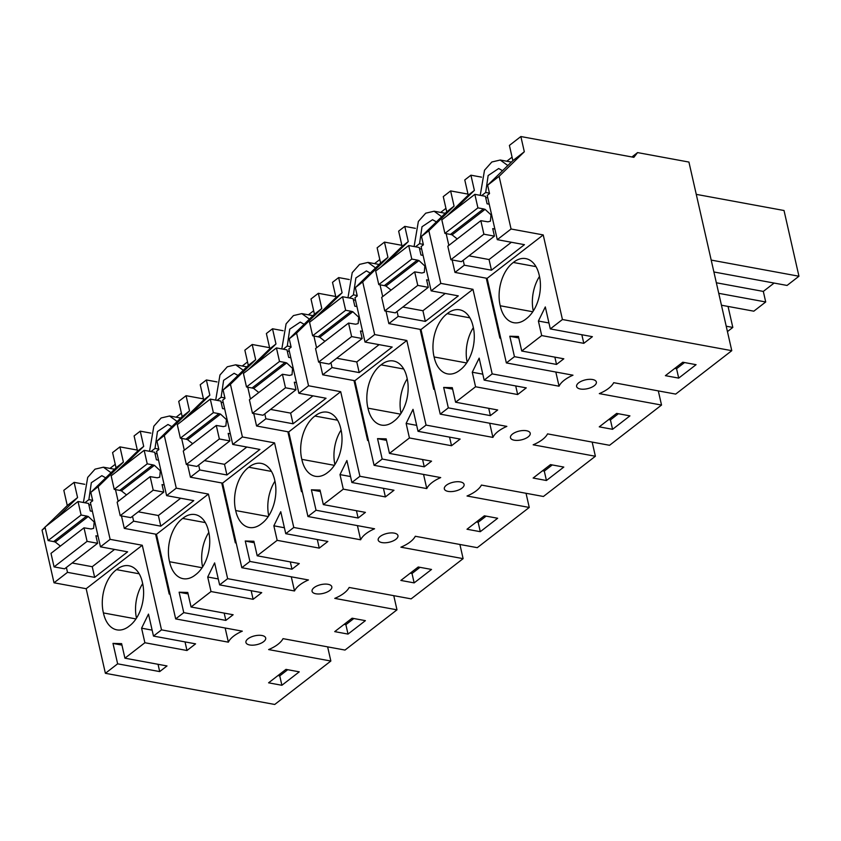 <?xml version="1.0" encoding="UTF-8"?>
<svg xmlns="http://www.w3.org/2000/svg" width="841" height="841" viewBox="0 0 841 841"><rect width="100%" height="100%" fill="white"/><g stroke="black" fill="none" stroke-linecap="round" stroke-linejoin="round"><path stroke-width="1.26" d="M637.562 152.599L688.926 162.061L731.775 350.676L562.44 319.517L543.223 234.923L511.065 229.004L499.102 176.337L524.321 151.758L520.863 136.536L633.851 157.33L637.562 152.599L631.917 156.973M731.775 350.676L675.691 394.093L613.699 382.687A28.731 12.836 -12.8 0 1 608.421 388.51A28.731 12.836 -12.8 0 1 599.307 393.609L661.531 405.057L609.557 445.288L547.565 433.882A28.731 12.836 -12.8 0 1 542.277 439.706A28.731 12.836 -12.8 0 1 533.162 444.805L595.386 456.253L543.423 496.484L481.43 485.078A28.731 12.836 -12.8 0 1 476.143 490.902A28.731 12.836 -12.8 0 1 467.028 496.001L529.252 507.449L477.289 547.67L415.296 536.264A28.731 12.836 -12.8 0 1 410.009 542.098A28.731 12.836 -12.8 0 1 400.894 547.186L463.118 558.645L411.144 598.866L349.162 587.46A28.731 12.836 -12.8 0 1 343.874 593.294A28.731 12.836 -12.8 0 1 334.76 598.382L396.984 609.83L345.01 650.061L283.018 638.655A28.731 12.836 -12.8 0 1 277.74 644.479A28.731 12.836 -12.8 0 1 268.626 649.578L330.849 661.026L327.633 646.866M330.849 661.026L274.734 704.464L105.388 673.305L86.171 588.711L54.013 582.792L42.05 530.124L45.057 527.191M661.531 405.057L658.303 390.897M595.386 456.253L592.169 442.093M529.252 507.449L526.035 493.278M463.118 558.645L459.901 544.474M396.984 609.83L393.767 595.67M140.247 431.16L134.097 435.922L137.556 451.133L143.706 446.382L140.247 431.16L150.854 433.115M181.393 413.12L176.116 417.199M186.071 395.69L178.723 401.378L182.182 416.6L189.53 410.913L186.071 395.69L203.459 398.886M206.381 379.964L200.232 384.726L203.69 399.948L209.84 395.186L206.381 379.964L216.989 381.919M247.527 361.924L242.261 366.014M252.205 344.495L244.857 350.182L248.316 365.404L255.664 359.717L252.205 344.495L269.593 347.69M272.516 328.768L266.376 333.53L269.835 348.752L275.974 343.99L272.516 328.768L283.123 330.723M313.661 310.739L308.395 314.818M318.34 293.299L310.991 298.986L314.45 314.208L321.798 308.521L318.34 293.299L335.727 296.505M338.65 277.583L332.51 282.334L335.969 297.556L342.108 292.794L338.65 277.583L349.267 279.527M379.796 259.543L374.529 263.622M384.474 242.113L377.136 247.801L380.584 263.012L387.932 257.325L384.474 242.113L401.861 245.309M404.794 226.387L398.645 231.149L402.103 246.36L408.253 241.609L404.794 226.387L415.401 228.342M445.94 208.347L440.663 212.426M450.618 190.918L443.27 196.605L446.729 211.827L454.077 206.14L450.618 190.918L467.995 194.113M470.928 175.191L464.779 179.953L468.237 195.165L474.387 190.413L470.928 175.191L481.536 177.146M512.074 157.151L506.797 161.23M520.863 136.536L509.404 145.409L512.863 160.631L524.321 151.758M84.72 484.311L74.113 482.356L63.821 490.324L67.28 505.546L45.992 526.277M115.259 464.316L109.982 468.395M119.937 446.886L112.589 452.574L116.047 467.785L123.396 462.098L119.937 446.886L137.314 450.082M499.102 176.337L487.633 185.209L512.863 160.631M511.065 229.004L497.283 239.664L487.223 195.385L489.536 193.588L487.633 185.209M543.223 234.923L487.128 278.339L454.981 272.421L452.143 259.953M497.283 239.664L524.448 244.668L491.47 270.192L464.306 265.199L454.981 272.421M487.128 278.339L506.356 362.934L514.45 356.668L509.804 336.232L518.434 336.484L521.735 351.023L541.699 335.57L538.398 321.031L545.304 306.933L550.298 328.915L592.4 336.684L583.801 343.338L581.846 334.739M562.44 319.517L550.298 328.915M526.161 318.855A31.601 19.585 100.4 0 1 513.746 322.702A31.601 19.585 100.4 0 1 500.237 305.767A31.601 19.585 100.4 0 1 513.357 262.466A31.601 19.585 100.4 0 1 525.772 258.618A31.601 19.585 100.4 0 1 539.281 275.543A31.601 19.585 100.4 0 1 526.161 318.855M541.699 335.57L583.801 343.338M521.735 351.023L563.817 358.792L556.521 364.426L514.45 356.668M506.356 362.934L572.984 375.191A28.731 12.836 -12.8 0 0 564.069 380.353A28.731 12.836 -12.8 0 0 559.044 386.198L492.185 373.898L484.153 380.111L526.266 387.88L517.667 394.534L515.712 385.935M105.388 673.305L117.635 663.822L159.706 671.591L167.002 665.946L124.92 658.188L144.883 642.734L186.986 650.503L195.585 643.849L153.483 636.08L161.504 629.867L228.374 642.167A28.731 12.836 -12.8 0 1 233.388 636.322A28.731 12.836 -12.8 0 1 242.303 631.16L175.674 618.902L183.769 612.637L225.84 620.395L233.136 614.75L191.065 606.992L211.017 591.538L253.12 599.307L261.719 592.653L219.617 584.884L227.648 578.671L294.508 590.971A28.731 12.836 -12.8 0 1 299.522 585.126A28.731 12.836 -12.8 0 1 308.437 579.964L241.809 567.707L249.903 561.441L291.974 569.199L299.28 563.565L257.199 555.796L277.162 540.342L319.254 548.111L327.853 541.467L285.751 533.688L293.782 527.475L360.642 539.785A28.731 12.836 -12.8 0 1 365.667 533.93A28.731 12.836 -12.8 0 1 374.571 528.779L307.943 516.511L316.037 510.245L358.119 518.014L365.415 512.369L323.333 504.6L343.296 489.147L385.388 496.915L393.987 490.271L351.885 482.503L359.916 476.279L426.776 488.589A28.731 12.836 -12.8 0 1 431.801 482.745A28.731 12.836 -12.8 0 1 440.705 477.583L374.077 465.315L382.182 459.049L424.253 466.818L431.549 461.173L389.467 453.404L409.43 437.961L451.522 445.73L460.132 439.076L418.019 431.307L426.051 425.094L492.91 437.394A28.731 12.836 -12.8 0 1 497.935 431.549A28.731 12.836 -12.8 0 1 506.85 426.387L440.221 414.129L448.316 407.864L490.387 415.622L497.683 409.977L455.601 402.219L475.564 386.765L517.667 394.534M678.698 378.114L696.075 364.679L682.776 362.229L665.399 375.664L678.698 378.114L676.563 368.715L674.808 368.39M263.391 641.841A10.124 4.52 -12.8 0 1 252.878 645.173A10.124 4.52 -12.8 0 1 245.929 642.482A10.124 4.52 -12.8 0 1 246.014 641.231A10.124 4.52 -12.8 0 1 247.769 638.971A10.124 4.52 -12.8 0 1 258.387 635.312A10.124 4.52 -12.8 0 1 265.682 637.993A10.124 4.52 -12.8 0 1 265.598 639.234A10.124 4.52 -12.8 0 1 263.391 641.841M464.001 485.656A10.124 4.52 -12.8 0 1 461.804 488.264A10.124 4.52 -12.8 0 1 451.281 491.596A10.124 4.52 -12.8 0 1 444.332 488.894A10.124 4.52 -12.8 0 1 444.416 487.654A10.124 4.52 -12.8 0 1 446.182 485.383A10.124 4.52 -12.8 0 1 456.8 481.735A10.124 4.52 -12.8 0 1 464.085 484.416A10.124 4.52 -12.8 0 1 464.001 485.656M512.316 434.198A10.124 4.52 -12.8 0 1 522.934 430.539A10.124 4.52 -12.8 0 1 530.219 433.22A10.124 4.52 -12.8 0 1 530.135 434.461A10.124 4.52 -12.8 0 1 527.938 437.068A10.124 4.52 -12.8 0 1 517.415 440.4A10.124 4.52 -12.8 0 1 510.466 437.709A10.124 4.52 -12.8 0 1 510.561 436.458A10.124 4.52 -12.8 0 1 512.316 434.198M629.941 415.875L616.642 413.415L599.265 426.85L612.563 429.309L629.941 415.875M576.695 385.262A10.124 4.52 -12.8 0 1 578.45 383.002A10.124 4.52 -12.8 0 1 589.068 379.344A10.124 4.52 -12.8 0 1 596.364 382.024A10.124 4.52 -12.8 0 1 596.269 383.265A10.124 4.52 -12.8 0 1 594.072 385.872A10.124 4.52 -12.8 0 1 583.559 389.204A10.124 4.52 -12.8 0 1 576.611 386.513A10.124 4.52 -12.8 0 1 576.695 385.262M395.669 539.459A10.124 4.52 -12.8 0 1 385.146 542.781A10.124 4.52 -12.8 0 1 378.198 540.09A10.124 4.52 -12.8 0 1 378.282 538.85A10.124 4.52 -12.8 0 1 380.048 536.579A10.124 4.52 -12.8 0 1 390.666 532.931A10.124 4.52 -12.8 0 1 397.951 535.601A10.124 4.52 -12.8 0 1 397.867 536.852A10.124 4.52 -12.8 0 1 395.669 539.459M400.852 580.437L418.229 567.002L431.528 569.452L414.15 582.887L400.852 580.437M334.718 631.623L352.095 618.198L365.393 620.647L348.016 634.082L334.718 631.623M281.882 685.278L268.584 682.818L285.961 669.383L299.259 671.843L281.882 685.278L279.748 675.87L277.993 675.554M546.429 480.505L533.131 478.045L550.498 464.61L563.796 467.07L546.429 480.505L544.295 471.097L542.529 470.771M480.295 531.691L466.997 529.241L484.363 515.806L497.662 518.256L480.295 531.691L478.151 522.293L476.395 521.967M312.148 590.046A10.124 4.52 -12.8 0 1 313.903 587.775A10.124 4.52 -12.8 0 1 324.521 584.117A10.124 4.52 -12.8 0 1 331.817 586.797A10.124 4.52 -12.8 0 1 331.732 588.038A10.124 4.52 -12.8 0 1 329.535 590.645A10.124 4.52 -12.8 0 1 319.012 593.977A10.124 4.52 -12.8 0 1 312.064 591.286A10.124 4.52 -12.8 0 1 312.148 590.046M716.353 282.776L763.313 291.417L765.709 301.972L753.82 311.181L721.452 305.22M765.709 301.972L718.75 293.33M763.313 291.417L774.109 283.06M696.264 194.366L784.022 210.513L798.95 276.237L787.06 285.446L713.904 271.979M798.95 276.237L711.202 260.09M453.057 211.186L474.387 190.413M448.842 245.404L446.161 233.63M446.939 215.927L468.237 195.165M511.381 242.261L489.052 259.543L491.47 270.192M463.191 260.3L464.306 265.199M554.871 357.131L556.521 364.426M548.942 322.976L538.398 321.031M536.001 266.639L513.357 262.466M539.491 276.447A31.601 19.585 -79.6 0 0 533.289 310.991M532.784 311.759L500.237 305.767M555.827 372.037L559.044 386.198M676.563 368.715L684.532 362.555M489.441 193.167L485.688 192.473L488.137 175.569L498.671 168.515L502.529 170.691M487.791 197.845L485.646 197.456M481.651 195.596L485.688 192.473M507.827 165.53L500.227 160.032L491.838 161.998L484.511 170.239L480.232 195.343M486.266 278.171L499.88 338.082L500.584 337.546M499.88 338.082L500.742 338.24M74.113 482.356L77.572 497.578L67.28 505.546M45.172 527.706L42.05 530.124M56.242 518.35L77.572 497.578M66.376 567.454L67.49 572.353L54.013 582.792M123.396 462.098L98.166 486.687L110.129 539.354L100.468 546.829L127.632 551.833L94.655 577.357L67.49 572.353M110.129 539.354L142.287 545.262L86.171 588.711M144.883 642.734L141.582 628.185L152.126 630.14M153.483 636.08L148.489 614.098L141.582 628.185M161.504 629.867L142.287 545.262M117.635 663.822L112.988 643.397L121.619 643.638L124.92 658.188M129.346 626.009A31.601 19.585 100.4 0 1 116.931 629.867A31.601 19.585 100.4 0 1 103.422 612.931A31.601 19.585 100.4 0 1 116.542 569.63A31.601 19.585 100.4 0 1 128.957 565.772A31.601 19.585 100.4 0 1 142.465 582.708A31.601 19.585 100.4 0 1 129.346 626.009M158.045 664.295L159.706 671.591M186.986 650.503L185.031 641.904M228.374 642.167L225.157 628.006M155.596 534.14L169.199 594.051L170.061 594.209M279.748 675.87L287.717 669.709M98.166 486.687L90.817 492.374L116.047 467.785M90.817 492.374L92.72 500.752L90.407 502.54L100.468 546.829M114.565 549.425L92.237 566.708L94.655 577.357M139.186 573.793L116.542 569.63M142.676 583.612A31.601 19.585 -79.6 0 0 136.473 618.146M135.969 618.923L103.422 612.931M169.199 594.051L169.903 593.504M92.626 500.321L88.873 499.638L91.322 482.723L101.856 475.68L105.714 477.856M90.975 505.01L88.831 504.621M84.836 502.76L88.873 499.638M111.012 472.695L103.411 467.197L95.022 469.162L87.695 477.404L83.417 502.498M727.444 331.596L732.816 327.433L726.225 326.224M732.816 327.433L728.043 306.429M454.077 206.14L428.847 230.718L440.81 283.385L472.968 289.304L420.994 329.525L440.221 414.129M492.185 373.898L472.968 289.304M428.847 230.718L421.499 236.405L446.729 211.827M421.499 236.405L423.401 244.784L421.089 246.581L431.149 290.86L458.313 295.864L425.336 321.388L398.171 316.395L388.847 323.606L420.994 329.525M386.923 262.381L408.253 241.609M388.847 323.606L386.008 311.149M382.708 296.6L380.027 284.826M380.805 267.123L402.103 246.36M489.693 423.233L492.91 437.394M448.316 407.864L443.67 387.428L452.3 387.669L455.601 402.219M475.564 386.765L472.264 372.227L482.808 374.171M484.153 380.111L479.16 358.129L472.264 372.227M460.027 370.04A31.601 19.585 100.4 0 1 447.612 373.898A31.601 19.585 100.4 0 1 434.103 356.962A31.601 19.585 100.4 0 1 447.223 313.661A31.601 19.585 100.4 0 1 459.638 309.803A31.601 19.585 100.4 0 1 473.147 326.739A31.601 19.585 100.4 0 1 460.027 370.04M488.726 408.327L490.387 415.622M612.563 429.309L610.429 419.911L608.663 419.585M610.429 419.911L618.398 413.74M440.81 283.385L431.149 290.86M423.307 244.363L419.554 243.669L422.003 226.755L432.537 219.711L436.395 221.887M421.646 249.041L419.512 248.652M415.507 246.791L419.554 243.669M441.693 216.726L434.093 211.228L425.704 213.194L418.366 221.435L414.098 246.529M397.057 311.485L398.171 316.395M420.132 329.367L433.746 389.278L434.45 388.731M433.746 389.278L434.608 389.436M469.867 317.824L447.223 313.661M473.357 327.643A31.601 19.585 -79.6 0 0 467.154 362.187M466.65 362.955L434.103 356.962M445.246 293.456L422.918 310.739L425.336 321.388M387.932 257.325L362.713 281.914L374.676 334.571L406.834 340.489L354.86 380.721L374.077 465.315M426.051 425.094L406.834 340.489M362.713 281.914L355.365 287.601L380.584 263.012M355.365 287.601L357.267 295.979L354.955 297.767L365.015 342.056L392.179 347.049L359.202 372.584L332.037 367.58L322.702 374.802L354.86 380.721M320.789 313.577L342.108 292.794M322.702 374.802L319.874 362.345M316.573 347.796L313.893 336.022M314.671 318.308L335.969 297.556M423.559 474.429L426.776 488.589M382.182 459.049L377.535 438.613L386.166 438.865L389.467 453.404M409.43 437.961L406.129 423.412L416.673 425.357M418.019 431.307L413.026 409.325L406.129 423.412M393.893 421.236A31.601 19.585 100.4 0 1 381.478 425.094A31.601 19.585 100.4 0 1 367.969 408.158A31.601 19.585 100.4 0 1 381.078 364.857A31.601 19.585 100.4 0 1 393.504 360.999A31.601 19.585 100.4 0 1 407.012 377.935A31.601 19.585 100.4 0 1 393.893 421.236M422.592 459.522L424.253 466.818M451.522 445.73L449.578 437.131M544.295 471.097L552.264 464.936M374.676 334.571L365.015 342.056M357.173 295.548L353.42 294.865L355.869 277.95L366.403 270.907L370.261 273.083M355.512 300.237L353.367 299.848M349.372 297.987L353.42 294.865M375.559 267.911L367.959 262.424L359.57 264.389L352.232 272.631L347.964 297.725M330.923 362.681L332.037 367.58M353.998 380.563L367.612 440.474L368.316 439.927M367.612 440.474L368.474 440.631M403.733 369.02L381.078 364.857M407.223 378.839A31.601 19.585 -79.6 0 0 401.02 413.373M400.516 414.15L367.969 408.158M379.102 344.652L356.784 361.935L359.202 372.584M321.798 308.521L296.579 333.099L308.542 385.767L340.7 391.685L288.726 431.917L307.943 516.511M359.916 476.279L340.7 391.685M296.579 333.099L289.23 338.786L314.45 314.208M289.23 338.786L291.133 347.175L288.82 348.962L298.881 393.252L326.045 398.245L293.067 423.78L265.903 418.776L256.568 425.998L288.726 431.917M254.655 364.773L275.974 343.99M256.568 425.998L253.74 413.541M250.429 398.991L247.759 387.207M248.537 369.504L269.835 348.752M357.425 525.614L360.642 539.785M316.037 510.245L311.401 489.809L320.032 490.061L323.333 504.6M343.296 489.147L339.995 474.608L350.539 476.553M351.885 482.503L346.891 460.521L339.995 474.608M327.759 472.432A31.601 19.585 100.4 0 1 315.343 476.29A31.601 19.585 100.4 0 1 301.824 459.354A31.601 19.585 100.4 0 1 314.944 416.043A31.601 19.585 100.4 0 1 327.359 412.195A31.601 19.585 100.4 0 1 340.878 429.131A31.601 19.585 100.4 0 1 327.759 472.432M356.458 510.718L358.119 518.014M385.388 496.915L383.433 488.327M478.151 522.293L486.13 516.132M308.542 385.767L298.881 393.252M291.039 346.744L287.286 346.05L289.735 329.146L300.258 322.092L304.127 324.269M289.378 351.433L287.233 351.033M283.238 349.183L287.286 346.05M309.425 319.107L301.824 313.619L293.435 315.585L286.098 323.827L281.83 348.92M264.789 413.877L265.903 418.776M287.864 431.759L301.477 491.67L302.171 491.123M301.477 491.67L302.34 491.827M337.598 420.216L314.944 416.043M341.089 430.035A31.601 19.585 -79.6 0 0 334.886 464.568M334.371 465.336L301.824 459.354M312.968 395.838L290.639 413.12L293.067 423.78M255.664 359.717L230.434 384.295L242.408 436.963L274.555 442.881L222.592 483.112L241.809 567.707M293.782 527.475L274.555 442.881M230.434 384.295L223.096 389.982L248.316 365.404M223.096 389.982L224.999 398.371L222.686 400.158L232.747 444.437L259.911 449.441L226.923 474.965L199.759 469.972L190.434 477.194L222.592 483.112M188.521 415.969L209.84 395.186M190.434 477.194L187.606 464.726M184.295 450.177L181.624 438.403M182.392 420.7L203.69 399.948M291.291 576.81L294.508 590.971M249.903 561.441L245.267 541.005L253.887 541.257L257.199 555.796M277.162 540.342L273.851 525.804L284.395 527.749M285.751 533.688L280.757 511.706L273.851 525.804M261.625 523.628A31.601 19.585 100.4 0 1 249.209 527.475A31.601 19.585 100.4 0 1 235.69 510.55A31.601 19.585 100.4 0 1 248.81 467.239A31.601 19.585 100.4 0 1 261.225 463.391A31.601 19.585 100.4 0 1 274.744 480.316A31.601 19.585 100.4 0 1 261.625 523.628M290.324 561.914L291.974 569.199M319.254 548.111L317.299 539.512M414.15 582.887L412.016 573.488L410.261 573.163M412.016 573.488L419.985 567.328M242.408 436.963L232.747 444.437M224.904 397.94L221.141 397.246L223.601 380.342L234.124 373.288L237.992 375.464M223.243 402.629L221.099 402.229M217.104 400.369L221.141 397.246M243.291 370.303L235.69 364.805L227.301 366.781L219.964 375.012L215.695 400.116M198.644 465.073L199.759 469.972M221.73 482.955L235.333 542.855L236.037 542.319M235.333 542.855L236.195 543.023M271.454 471.412L248.81 467.239M274.944 481.22A31.601 19.585 -79.6 0 0 268.742 515.764M268.237 516.532L235.69 510.55M246.834 447.034L224.505 464.316L226.923 474.965M189.53 410.913L164.3 435.491L176.274 488.158L208.421 494.077L156.458 534.298L175.674 618.902M227.648 578.671L208.421 494.077M164.3 435.491L156.952 441.178L182.182 416.6M156.952 441.178L158.865 449.557L156.542 451.354L166.613 495.633L193.777 500.637L160.789 526.161L133.624 521.168L124.3 528.39L156.458 534.298M122.376 467.154L143.706 446.382M124.3 528.39L121.472 515.922M118.161 501.373L115.49 489.599M116.258 471.896L137.556 451.133M183.769 612.637L179.122 592.201L187.753 592.453L191.065 606.992M211.017 591.538L207.716 577L218.261 578.944M219.617 584.884L214.623 562.902L207.716 577M195.48 574.823A31.601 19.585 100.4 0 1 183.065 578.671A31.601 19.585 100.4 0 1 169.556 561.735A31.601 19.585 100.4 0 1 182.676 518.434A31.601 19.585 100.4 0 1 195.091 514.576A31.601 19.585 100.4 0 1 208.6 531.512A31.601 19.585 100.4 0 1 195.48 574.823M224.19 613.1L225.84 620.395M253.12 599.307L251.165 590.708M348.016 634.082L345.882 624.684L344.127 624.358M345.882 624.684L353.851 618.513M176.274 488.158L166.613 495.633M158.76 449.136L155.007 448.442L157.467 431.538L167.99 424.484L171.858 426.66M157.109 453.814L154.965 453.425M150.97 451.564L155.007 448.442M177.157 421.499L169.556 416.001L161.157 417.966L153.829 426.208L149.551 451.302M132.51 516.269L133.624 521.168M205.32 522.597L182.676 518.434M208.81 532.416A31.601 19.585 -79.6 0 0 202.607 566.96M202.103 567.728L169.556 561.735M180.699 498.229L158.371 515.512L160.789 526.161M485.089 209.346L452.08 234.87L450.45 234.418L483.459 208.894L485.089 209.346L490.986 214.823L490.429 221.183L487.927 221.824L480.831 220.678L447.811 246.203L450.892 259.722L461.425 261.667L494.434 236.142L492.721 228.615L494.865 229.015M480.831 220.678L483.901 234.197L450.892 259.722M483.901 234.197L494.434 236.142M452.08 234.87L457.21 238.939M468.952 255.843L489.052 259.543M483.459 208.894L477.919 207.874L444.91 233.399L450.45 234.418M477.919 207.874L474.85 194.345L441.83 219.869L444.91 233.399M474.85 194.345L485.383 196.289L487.086 203.806L489.231 204.195M418.955 260.542L385.945 286.066L384.316 285.614L417.325 260.09L418.955 260.542L424.852 266.019L424.295 272.379L421.793 273.02L414.687 271.864L381.677 297.388L384.757 310.918L395.291 312.863L428.3 287.338L426.587 279.811L428.731 280.211M414.687 271.864L417.767 285.393L384.757 310.918M417.767 285.393L428.3 287.338M385.945 286.066L391.076 290.124M402.818 307.039L422.918 310.739M417.325 260.09L411.785 259.07L378.776 284.594L384.316 285.614M411.785 259.07L408.705 245.54L375.696 271.065L378.776 284.594M408.705 245.54L419.239 247.475L420.952 255.002L423.097 255.391M352.821 311.727L319.811 337.252L318.182 336.81L351.191 311.286L352.821 311.727L358.718 317.204L358.15 323.564L355.659 324.216L348.552 323.06L315.543 348.584L318.613 362.114L329.146 364.048L362.166 338.524L360.453 331.007L362.597 331.396M348.552 323.06L351.633 336.589L318.613 362.114M351.633 336.589L362.166 338.524M319.811 337.252L324.941 341.32M336.673 358.234L356.784 361.935M351.191 311.286L345.651 310.266L312.642 335.79L318.182 336.81M345.651 310.266L342.571 296.736L309.562 322.261L312.642 335.79M342.571 296.736L353.104 298.671L354.818 306.187L356.962 306.587M286.686 362.923L253.677 388.447L252.048 387.995L285.057 362.471L286.686 362.923L292.573 368.4L292.016 374.76L289.514 375.412L282.418 374.256L249.409 399.78L252.479 413.309L263.012 415.244L296.021 389.719L294.318 382.203L296.463 382.592M282.418 374.256L285.488 387.785L252.479 413.309M285.488 387.785L296.021 389.719M253.677 388.447L258.797 392.516M270.539 409.42L290.639 413.12M285.057 362.471L279.506 361.451L246.497 386.976L252.048 387.995M279.506 361.451L276.437 347.922L243.427 373.457L246.497 386.976M276.437 347.922L286.97 349.867L288.684 357.383L290.818 357.782M220.542 414.119L187.532 439.643L185.914 439.191L218.923 413.667L220.542 414.119L226.439 419.596L225.882 425.956L223.38 426.608L216.284 425.451L183.275 450.976L186.345 464.495L196.878 466.44L229.887 440.915L228.184 433.399L230.318 433.788M216.284 425.451L219.354 438.97L186.345 464.495M219.354 438.97L229.887 440.915M187.532 439.643L192.663 443.712M204.405 460.616L224.505 464.316M218.923 413.667L213.372 412.647L180.363 438.172L185.914 439.191M213.372 412.647L210.303 399.118L177.293 424.642L180.363 438.172M210.303 399.118L220.836 401.062L222.539 408.579L224.684 408.968M154.408 465.315L121.398 490.839L119.769 490.387L152.778 464.863L154.408 465.315L160.305 470.792L159.748 477.152L157.246 477.793L150.15 476.637L117.141 502.161L120.21 515.691L130.744 517.635L163.753 492.111L162.04 484.584L164.184 484.984M150.15 476.637L153.22 490.166L120.21 515.691M153.22 490.166L163.753 492.111M121.398 490.839L126.528 494.907M138.271 511.812L158.371 515.512M152.778 464.863L147.238 463.843L114.229 489.367L119.769 490.387M147.238 463.843L144.168 450.313L111.159 475.838L114.229 489.367M144.168 450.313L154.702 452.248L156.405 459.775L158.55 460.164M88.273 516.511L55.264 542.035L53.635 541.583L86.644 516.059L88.273 516.511L94.171 521.988L93.614 528.348L91.112 528.989L84.005 527.833L50.996 553.357L54.076 566.887L64.61 568.821L97.619 543.297L95.906 535.78L98.05 536.18M84.005 527.833L87.086 541.362L54.076 566.887M87.086 541.362L97.619 543.297M55.264 542.035L60.394 546.093M72.137 563.007L92.237 566.708M86.644 516.059L81.104 515.039L48.095 540.563L53.635 541.583M81.104 515.039L78.024 501.509L45.015 527.034L48.095 540.563M78.024 501.509L88.557 503.444L90.271 510.971L92.415 511.36M518.771 337.956L511.307 336.579M511.37 162.071L500.227 160.021M121.956 645.11L114.492 643.733M114.555 469.236L103.411 467.186M445.236 213.267L434.093 211.217M452.637 389.141L445.162 387.764M379.102 264.463L367.959 262.413M386.503 440.337L379.028 438.96M312.968 315.659L301.824 313.609M320.358 491.533L312.894 490.156M246.834 366.855L235.69 364.805M254.224 542.729L246.76 541.352M180.699 418.04L169.556 415.99M188.09 593.914L180.626 592.537"/></g></svg>
